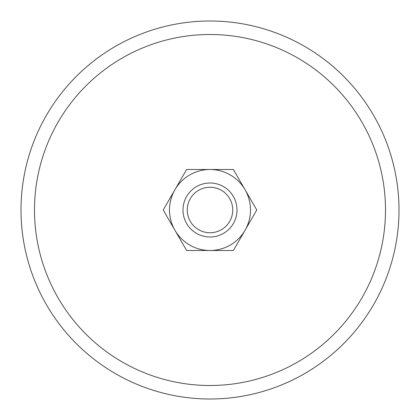 <?xml version="1.0" encoding="UTF-8"?>
<svg xmlns="http://www.w3.org/2000/svg" width="420" height="420" viewBox="0 0 420 420"><rect width="100%" height="100%" fill="white"/><g stroke="black" fill="none" stroke-linecap="round" stroke-linejoin="round"><path stroke-width="0.63" d="M399 210A189 189 0 0 0 210 21A189 189 0 0 0 21 210A189 189 0 0 0 210 399A189 189 0 0 0 399 210M34.498 210A175.502 175.502 0 0 1 210 34.498A175.502 175.502 0 0 1 385.502 210A175.502 175.502 0 0 1 210 385.502A175.502 175.502 0 0 1 34.498 210M182.999 210A27.001 27.001 0 0 0 210 237.001A27.001 27.001 0 0 0 237.001 210A27.001 27.001 0 0 0 210 182.999A27.001 27.001 0 0 0 182.999 210M187.262 210A22.738 22.738 0 0 0 210 232.738A22.738 22.738 0 0 0 232.738 210A22.738 22.738 0 0 0 210 187.262A22.738 22.738 0 0 0 187.262 210M256.767 210L233.384 169.502L210 169.502A40.498 40.498 0 0 0 174.925 230.249A40.498 40.498 0 0 0 210 250.499L233.384 250.499L245.075 230.249A40.498 40.498 0 0 0 210 169.502L186.617 169.502L163.233 210L186.617 250.499L210 250.499A40.498 40.498 0 0 0 245.075 230.249L256.767 210"/></g></svg>
